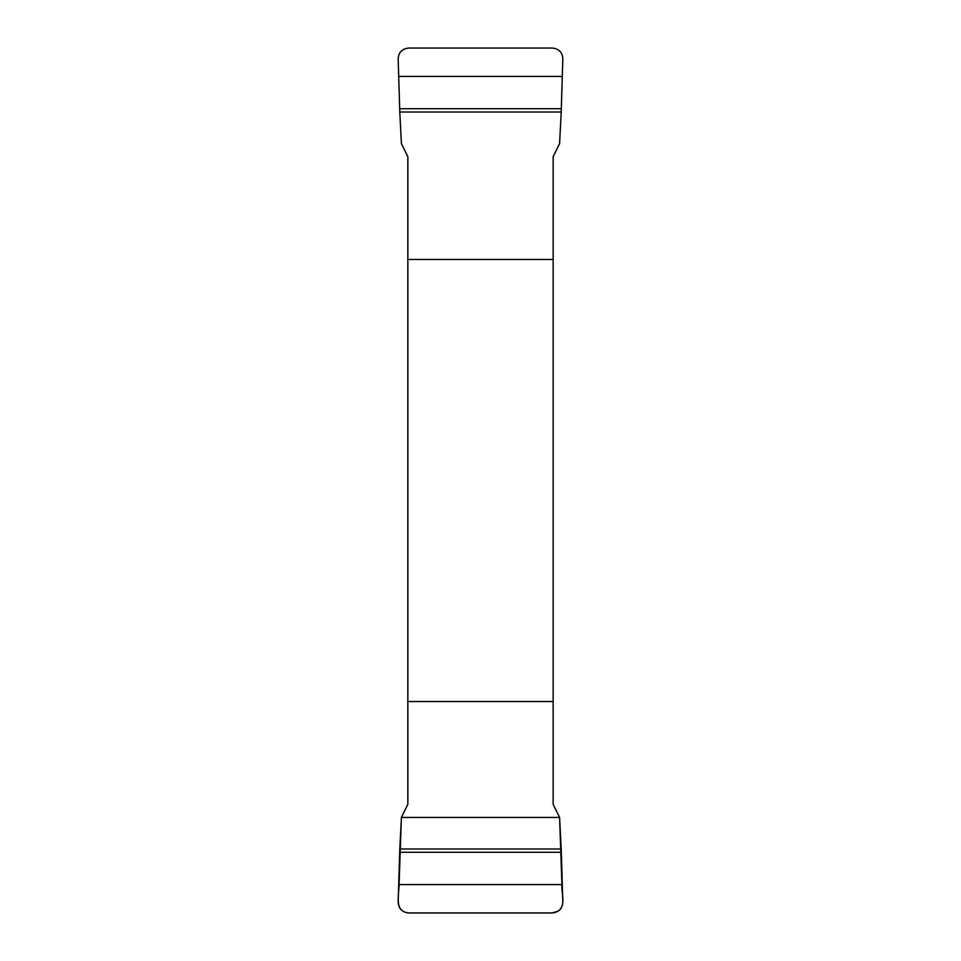 <?xml version="1.0" encoding="UTF-8"?>
<svg xmlns="http://www.w3.org/2000/svg" width="961" height="961" viewBox="0 0 961 961"><rect width="100%" height="100%" fill="white"/><g stroke="black" fill="none" stroke-linecap="round" stroke-linejoin="round"><path stroke-width="1.44" d="M399.788 112.017L398.178 58.921C398.575 52.362 402.094 48.747 408.749 48.05L552.251 48.05C558.894 48.735 562.413 52.35 562.822 58.921L561.212 112.017L399.788 112.017L401.41 143.561L407.848 156.691L407.848 804.309L401.41 817.439L559.59 817.439L561.933 884.576C561.152 893.334 566.461 904.769 558.269 911.088L552.251 912.95L408.749 912.95C393.878 911.893 399.079 894.475 399.067 884.576L401.41 817.439L399.788 848.983L561.212 848.983L562.822 902.079C562.425 908.638 558.906 912.253 552.251 912.95L408.749 912.95C402.106 912.265 398.587 908.65 398.178 902.079L399.788 848.983M561.212 848.983L559.59 817.439L553.152 804.309L553.152 156.691L559.59 143.561L561.212 112.017M553.152 259.47L407.848 259.47M407.848 701.53L553.152 701.53M399.716 852.299L561.284 852.299M399.067 884.576L561.933 884.576M561.284 108.701L399.716 108.701M561.933 76.424L399.067 76.424"/></g></svg>
